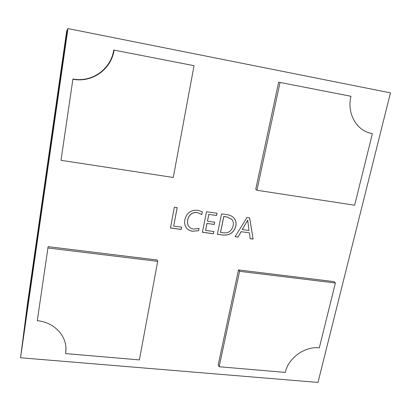 <?xml version="1.0" encoding="UTF-8"?>
<svg xmlns="http://www.w3.org/2000/svg" width="411" height="411" viewBox="0 0 411 411"><rect width="100%" height="100%" fill="white"/><g stroke="black" fill="none" stroke-linecap="round" stroke-linejoin="round"><path stroke-width="0.62" d="M20.55 357.765L22.944 339.09L67.517 29.417L66.69 30.953L27.414 304.186L22.944 339.09L67.517 29.417L67.964 28.58L390.45 92.86L317.98 382.42L20.55 357.765L67.964 28.58M199.047 228.444L198.605 230.689L192.661 231.234C189.867 230.92 187.673 229.657 186.08 227.453C184.667 225.105 184.267 222.541 184.878 219.751C186.532 213.042 190.781 209.867 197.624 210.227L202.351 211.747L201.801 214.521L197.203 212.508C192.009 212.317 188.849 214.804 187.714 219.967C187.195 222.248 187.519 224.344 188.68 226.256C189.846 227.864 191.449 228.793 193.483 229.035L199.047 228.444M222.896 235.041L217.378 234.301L221.544 213.89L227.298 214.706C229.8 215.02 231.917 216.027 233.654 217.727C235.816 220.075 236.536 222.875 235.816 226.132C233.916 232.636 229.61 235.606 222.896 235.041L217.388 234.249M65.945 347.963L65.642 353.594L139.386 359.908L157.69 261.355L157.089 259.983L48.123 246.662L37.283 320.703L48.123 246.662M238.498 269.935L218.215 364.829L219.145 366.74L285.285 372.407C288.383 357.94 304.808 346.093 319.321 347.834L335.381 282.994L333.778 281.581L238.498 269.935L239.582 271.327L219.145 366.74M72.932 78.958C91.869 82.76 111.021 69.156 113.713 50.034L194.043 65.683L173.272 177.475L61.013 160.311L72.932 78.958L61.013 160.311M256.947 190.272L280.045 82.447L278.632 82.185L255.724 189.343L256.947 190.272L354.652 205.212L372.371 133.683L368.662 132.722M249.667 217.887L253.104 239.104L250.207 238.714L249.405 232.821L241.154 231.691L238.046 237.08L235.113 236.685L246.98 217.506L249.667 217.887M213.854 231.537L213.401 233.767L202.412 232.287L206.502 211.752L217.049 213.252L216.592 215.508L208.819 214.408L207.463 221.185L214.722 222.192L214.27 224.437L207.016 223.44L205.618 230.422L213.854 231.537M181.621 227.175L181.189 229.436L170.452 227.992L174.362 207.18L177.198 207.586L173.699 226.101L181.621 227.175M280.045 82.447L350.979 96.277C346.889 112.429 355.572 129.126 369.51 132.994L372.371 133.683M73.014 79.215C92.085 83.048 111.366 69.346 114.078 50.091M48.041 248.003L157.69 261.355M37.283 320.703C53.343 322.039 66.032 334.821 65.976 348.939L65.642 353.594M335.381 282.994L239.582 271.327M249.616 217.881L253.104 239.104M253.048 239.043L250.196 238.663M241.154 231.691L249.405 232.821M241.098 231.634L238.046 237.08M237.995 237.019L235.143 236.638M247.771 220.173L242.243 229.513L248.979 230.489L247.71 220.162L242.3 229.569M233.654 217.727L233.602 217.676C235.765 220.019 236.484 222.819 235.765 226.076L235.816 226.132M235.765 226.076C233.864 232.58 229.559 235.549 222.844 234.984M231.691 219.197L226.774 216.9L223.769 216.474L220.507 232.385L223.435 232.832C228.614 233.278 231.835 230.941 233.099 225.814C233.741 223.307 233.289 221.118 231.737 219.248L226.826 216.957L223.82 216.53L220.558 232.441M213.797 231.527L213.401 233.767M213.355 233.705L202.423 232.236M216.987 213.242L216.592 215.508M216.54 215.456L208.819 214.408M208.773 214.357L207.463 221.185M214.665 222.187L214.27 224.437M214.218 224.38L207.016 223.44M206.969 223.379L205.618 230.422M198.991 228.465L198.605 230.689M198.564 230.633L192.661 231.234M192.62 231.177C189.851 230.864 187.668 229.621 186.075 227.447M202.299 211.716L201.801 214.521M201.755 214.465L197.203 212.508M197.157 212.456C191.968 212.261 188.808 214.748 187.673 219.911L187.714 219.967M187.673 219.911C187.154 222.192 187.478 224.288 188.639 226.199L188.639 226.199M181.575 227.17L181.189 229.436M181.153 229.374L170.462 227.941M177.151 207.576L173.699 226.101"/></g></svg>
